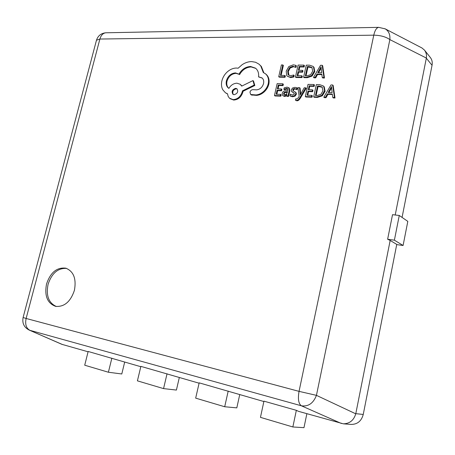 <?xml version="1.0" encoding="UTF-8"?>
<svg xmlns="http://www.w3.org/2000/svg" width="455" height="455" viewBox="0 0 455 455"><rect width="100%" height="100%" fill="white"/><g stroke="black" fill="none" stroke-linecap="round" stroke-linejoin="round"><path stroke-width="0.68" d="M46.547 283.971C44.323 295.796 47.343 303.263 55.624 306.369C64.32 307.068 70.582 301.716 74.415 290.313C76.503 278.784 73.653 271.407 65.867 268.188C56.949 267.102 50.511 272.363 46.547 283.971M66.606 268.422C57.973 267.91 51.796 273.216 48.071 284.347C45.881 295.642 48.651 303.03 56.397 306.505M300.181 94.219L299.515 87.656L297.934 87.616L299.18 96.335L298.207 97.893L296.489 99.065L295.727 98.86L295.426 100.214L296.87 100.811C298.11 100.856 299.271 99.963 300.368 98.144L306.249 88.281L305.697 87.821L304.219 87.781L300.232 94.936L300.181 94.219L300.459 94.447M300.675 94.043L300.072 88.116L299.515 87.656M286.604 95.931L287.173 96.38L288.561 96.426L289.801 90.909L289.283 88.065L287.099 87.127L284.204 87.849L283.88 89.305L286.695 88.344L287.532 88.6L287.827 90.482L285.404 90.772C283.607 90.983 282.527 91.887 282.163 93.48L282.737 95.63L284.102 96.056L286.9 94.606L286.604 95.931L287.992 95.982L289.232 90.454L288.715 87.61M282.737 95.63L284.671 96.5L286.616 95.874M283.88 89.305L284.449 89.754L287.765 88.879M280.906 96.17L281.213 94.805L280.638 94.361L276.168 94.213L277.078 90.215L277.652 90.664L281.56 90.778L281.867 89.413L281.292 88.964L277.385 88.85L278.244 85.051L278.818 85.506L283.038 85.614L283.346 84.243L282.777 83.788L277.152 83.652L274.456 95.527L275.036 95.971L280.906 96.17L280.331 95.726L280.638 94.361M278.056 88.873L278.818 85.506M276.845 94.236L277.652 90.664M287.378 76.252L290.648 77.595L293.879 76.958L294.209 75.479L293.646 75.007L290.603 75.757L288.606 75.103L288.043 74.455L287.725 71.054L289.687 67.505L292.992 66.22L296.006 67.431L296.37 65.827L295.813 65.344L293.287 64.832L288.84 66.544L286.218 71.128L286.661 75.433L287.378 76.252L290.085 77.128L293.316 76.485L293.879 76.958M288.908 75.314L288.294 71.526L290.25 67.983L293.555 66.697L296.006 67.431M282.8 64.946L281.395 64.934L278.722 76.719L279.296 77.179L285.052 77.287L285.353 75.934L284.784 75.467L280.434 75.394L282.8 64.946L283.368 65.423L281.105 75.405M302.023 77.6L302.325 76.235L301.773 75.757L297.183 75.684L298.082 71.657L298.639 72.129L302.649 72.186L302.956 70.815L302.404 70.337L298.389 70.286L299.242 66.464L299.794 66.942L304.122 66.987L304.429 65.611L303.883 65.128L298.105 65.076L295.437 77.02L295.995 77.492L302.023 77.6L301.472 77.134L301.773 75.757M299.049 70.292L299.794 66.942M297.843 75.695L298.639 72.129M303.604 77.168L304.156 77.64L307.267 77.697L312.067 76.087L314.786 71.606L314.001 67.3L313.046 66.379L309.502 65.173L306.266 65.15L303.604 77.168L306.721 77.225L311.521 75.61L314.246 71.122L313.461 66.811L313.046 66.379M322.271 77.509L322.805 77.987L324.472 78.021L322.697 65.776L322.163 65.287L320.565 65.27L313.512 77.35L315.156 77.378L316.993 74.074L321.816 74.148L322.271 77.509L323.932 77.538L322.163 65.287M313.512 77.35L314.058 77.828L315.696 77.856L317.533 74.552L321.878 74.62M290.864 94.634L290.301 94.185L289.949 95.743L290.517 96.187L292.565 96.767L295.05 96.159L296.37 94.327L296.216 92.883L293.077 90.659L292.764 89.675L293.378 88.85L293.941 89.305L295.119 89.015L296.927 89.624M293.378 88.85L294.556 88.56L296.45 89.237L296.779 87.769L294.965 87.337L292.599 87.963L291.297 89.766L291.388 91.136L294.186 93.184M296.45 89.237L297.013 89.692L297.337 88.225L296.779 87.769M293.435 90.903L293.333 90.13L293.941 89.305M312.039 97.222L312.346 95.823L311.8 95.368L307.102 95.214L308.007 91.114L308.558 91.574L312.659 91.694L312.966 90.295L312.42 89.834L308.314 89.72L309.173 85.824L309.724 86.285L314.149 86.399L314.456 85L313.916 84.528L308.007 84.391L305.316 96.557L305.874 97.012L312.039 97.222L311.493 96.767L311.8 95.368M308.962 89.737L309.724 86.285M307.751 95.237L308.558 91.574M313.671 96.841L314.223 97.29L317.408 97.398L322.316 95.823L325.08 91.284L324.261 86.871L323.226 85.893L319.666 84.664L316.356 84.59L313.671 96.841L316.862 96.943L321.77 95.368L324.54 90.818L323.721 86.399L323.226 85.893M332.781 97.478L333.31 97.939L335.011 97.996L333.157 85.449L332.622 84.977L330.99 84.937L323.818 97.177L325.496 97.234L327.367 93.884L332.298 94.031L332.781 97.478L334.482 97.535L332.622 84.977M323.818 97.177L324.358 97.637L326.036 97.694L327.901 94.344L332.36 94.481M228.899 88.389L228.637 88.213C226.505 86.621 225.754 84.158 226.385 80.831C227.955 75.951 230.975 73.3 235.44 72.891L238.977 74.171C241.753 69.336 245.62 66.771 250.58 66.481L255.482 68.148C257.917 70.138 258.946 73.056 258.582 76.901L261.926 77.845C263.485 79.119 264.031 81.007 263.564 83.51C262.427 87.246 260.123 89.362 256.648 89.857L252.861 89.663C251.427 89.777 250.46 90.608 249.96 92.16L250.682 94.481L251.279 94.919L256.523 95.385C259.276 95.18 261.852 94.003 264.241 91.853C266.607 89.635 268.149 87.013 268.871 83.993C269.61 79.699 268.615 76.406 265.879 74.114L263.291 72.499L260.743 65.93L258.935 64.121L255.573 62.255L251.643 61.59C248.367 61.618 245.2 62.653 242.145 64.695L238.13 68.222L236.509 68.04C233.318 68.051 230.275 69.302 227.386 71.799C224.616 74.29 222.785 77.327 221.886 80.893C221.136 84.215 221.426 87.167 222.768 89.76L225.43 92.763L227.545 93.832L228.103 96.289L229.434 98.178L233.074 99.634C237.595 99.309 240.667 96.659 242.276 91.671L242.469 90.846L254.231 85.034L252.935 80.603L241.73 86.114L240.143 84.249L236.93 83.197C233.563 83.373 230.89 85.102 228.899 88.389C227.028 86.757 226.391 84.385 226.994 81.274C228.564 76.394 231.584 73.75 236.043 73.34L239.222 74.353M258.582 76.901L262.211 78.084M238.977 74.171L239.575 74.62C242.35 69.791 246.218 67.232 251.171 66.948L255.773 68.386M241.992 85.989L240.143 84.249M230.031 98.655L233.682 100.054C238.204 99.736 241.269 97.086 242.879 92.103L243.072 91.284L254.823 85.477L253.532 81.053L252.935 80.603M225.43 92.763L227.557 94.026M263.849 72.743L261.324 66.396L258.935 64.121M403.09 245.495L407.811 221.375L399.268 215.477L392.523 214.675L387.632 239.25L394.388 240.177L403.09 245.495L396.714 244.602M363.249 414.454L396.754 244.409L390.168 240.439L355.793 413.663L363.249 414.454C361.452 421.085 357.397 424.407 351.089 424.424L343.377 423.827C349.673 423.656 353.802 420.318 355.759 413.817L355.793 413.663M402.072 217.41L432.045 65.281L426.329 58.189L395.213 214.993M426.329 58.189L426.352 58.052C426.835 55.163 426.216 52.524 424.498 50.13L430.339 57.489C432.017 59.679 432.586 62.278 432.045 65.281M390.168 240.439L387.632 239.25M263.872 401.537L199.171 382.848L195.673 398.136L224.702 406.747L236.81 407.873L239.717 394.701M343.377 423.827L298.429 411.32L296.347 410.319L263.951 401.162L260.453 417.354L292.855 426.972L303.974 427.66L306.869 413.709M426.352 58.052L389.867 39.608C385.908 36.787 380.545 35.308 373.771 35.166L99.89 39.045L26.128 318.472L299.049 391.363L373.771 35.166C374.88 30.366 376.512 27.761 378.668 27.345L105.805 32.788C101.101 33.243 97.99 35.717 96.477 40.216L23.103 317.51C22.039 323.249 24.075 327.435 29.217 330.085L61.863 344.321L88.082 351.789M124.67 362.14L121.786 373.976L108.392 372.236L84.715 365.211L88.162 351.47L140.805 366.707M179.304 377.604L176.404 390.072L163.555 388.604L137.41 380.846L140.885 366.372L199.091 383.201M341.398 423.48L301.392 405.797C308.348 406.77 313.364 403.289 316.441 395.355L355.759 413.817M29.222 330.085L62.511 344.549M424.498 50.13L421.944 47.974L384.805 28.659M23.103 317.51L26.128 318.472C24.928 324.347 26.197 328.3 29.922 330.33L301.392 405.797C298.52 403.733 297.741 398.921 299.049 391.363L316.441 395.355L389.867 39.608C390.282 34.626 388.741 31.054 385.231 28.881L378.668 27.345M108.392 372.236L111.856 358.165M163.555 388.604L167.042 373.765M224.702 406.747L228.2 391.055M292.855 426.972L296.347 410.319M394.388 240.177L399.268 215.477M278.722 76.719L284.483 76.821L284.784 75.467M284.483 76.821L285.052 77.287M293.316 76.485L293.646 75.007M295.449 66.948L295.813 65.344M298.082 71.657L302.097 71.708L302.649 72.186M302.097 71.708L302.404 70.337M299.242 66.464L303.576 66.504L304.122 66.987M303.576 66.504L303.883 65.128M295.437 77.02L301.472 77.134M307.426 66.544L305.368 75.82L307.017 75.849L310.68 74.643L312.682 71.145L311.914 67.459L309.138 66.561L307.426 66.544L307.972 67.027L306.022 75.831M312.17 67.715L307.972 67.027M317.766 72.709L321.651 72.766L321.014 66.828L317.766 72.709M323.932 77.538L324.472 78.021M315.156 77.378L315.696 77.856M316.993 74.074L317.533 74.552M320.599 67.681L321.059 68.096M321.082 68.267L318.568 72.72M277.078 90.215L280.985 90.329L281.56 90.778M280.985 90.329L281.292 88.964M278.244 85.051L282.464 85.159L283.038 85.614M282.464 85.159L282.777 83.788M274.456 95.527L280.331 95.726M284.204 92.331L283.59 93.4L283.766 94.412L284.733 94.833L286.4 94.185L287.571 91.631L284.204 92.331L284.773 92.78L284.165 93.849L284.267 94.754M287.992 95.982L288.561 96.426M287.452 92.155L284.773 92.78M291.905 91.739L294.152 93.144L294.328 93.975L292.411 95.089L290.301 94.185M289.949 95.743L292.002 96.318L294.487 95.709L295.807 93.872L295.653 92.433L295.176 91.91M292.855 92.325L293.418 92.78M295.426 100.214L296.307 100.367C297.547 100.413 298.713 99.52 299.805 97.694L305.697 87.821M308.007 91.114L312.113 91.233L312.659 91.694M312.113 91.233L312.42 89.834M309.173 85.824L313.603 85.932L314.149 86.399M313.603 85.932L313.916 84.528M305.316 96.557L311.493 96.767M317.545 86.029L315.474 95.487L317.163 95.544L320.911 94.367L322.942 90.818L322.095 86.996L319.296 86.075L317.545 86.029L318.085 86.496L316.117 95.51M322.345 87.241L318.085 86.496M328.152 92.496L332.127 92.615L331.45 86.535L328.152 92.496M334.482 97.535L335.011 97.996M325.496 97.234L326.036 97.694M327.367 93.884L327.901 94.344M331.03 87.4L331.502 87.809M331.519 87.951L328.937 92.519M250.682 94.481L255.932 94.947C258.685 94.742 261.261 93.565 263.655 91.409C266.021 89.186 267.568 86.564 268.291 83.538C269.03 79.244 268.035 75.945 265.299 73.653M234.154 94.714C237.607 93.537 238.517 91.546 236.873 88.736L235.65 88.338C232.215 89.51 231.316 91.506 232.966 94.327L234.154 94.714M268.291 83.538L268.871 83.993M260.743 65.93L261.324 66.396M242.469 90.846L243.072 91.284M254.231 85.034L254.823 85.477M251.518 94.799L252.115 95.237M255.932 94.947L256.523 95.385M237.157 88.987L236.259 88.77C233.045 89.732 232.056 91.643 233.284 94.515M96.477 40.216L99.89 39.045C101.033 35.228 103.001 33.141 105.805 32.788M290.085 77.128L290.648 77.595M288.043 74.455L288.612 74.927M287.725 71.054L288.294 71.526M289.687 67.505L290.25 67.983M292.992 66.22L293.555 66.697M306.721 77.225L307.267 77.697M311.521 75.61L312.067 76.087M314.246 71.122L314.786 71.606M313.461 66.811L314.001 67.3M309.138 66.561L309.684 67.044M286.695 88.344L287.264 88.799M284.102 96.056L284.671 96.5M289.232 90.454L289.801 90.909M285.66 91.842L286.229 92.291M283.59 93.4L284.165 93.849M283.766 94.412L284.147 94.708M292.002 96.318L292.565 96.767M294.487 95.709L295.05 96.159M295.807 93.872L296.37 94.327M295.653 92.433L296.216 92.883M292.895 90.482L293.373 90.863M292.764 89.675L293.333 90.13M294.556 88.56L295.119 89.015M296.307 100.367L296.87 100.811M299.805 97.694L300.368 98.144M316.862 96.943L317.408 97.398M321.77 95.368L322.316 95.823M324.54 90.818L325.08 91.284M323.721 86.399L324.261 86.871M319.296 86.075L319.842 86.541M233.074 99.634L233.682 100.054M242.276 91.671L242.879 92.103M226.385 80.831L226.994 81.274M235.44 72.891L236.043 73.34M250.58 66.481L251.171 66.948M259.185 76.912L259.771 77.367M263.655 91.409L264.241 91.853"/></g></svg>
